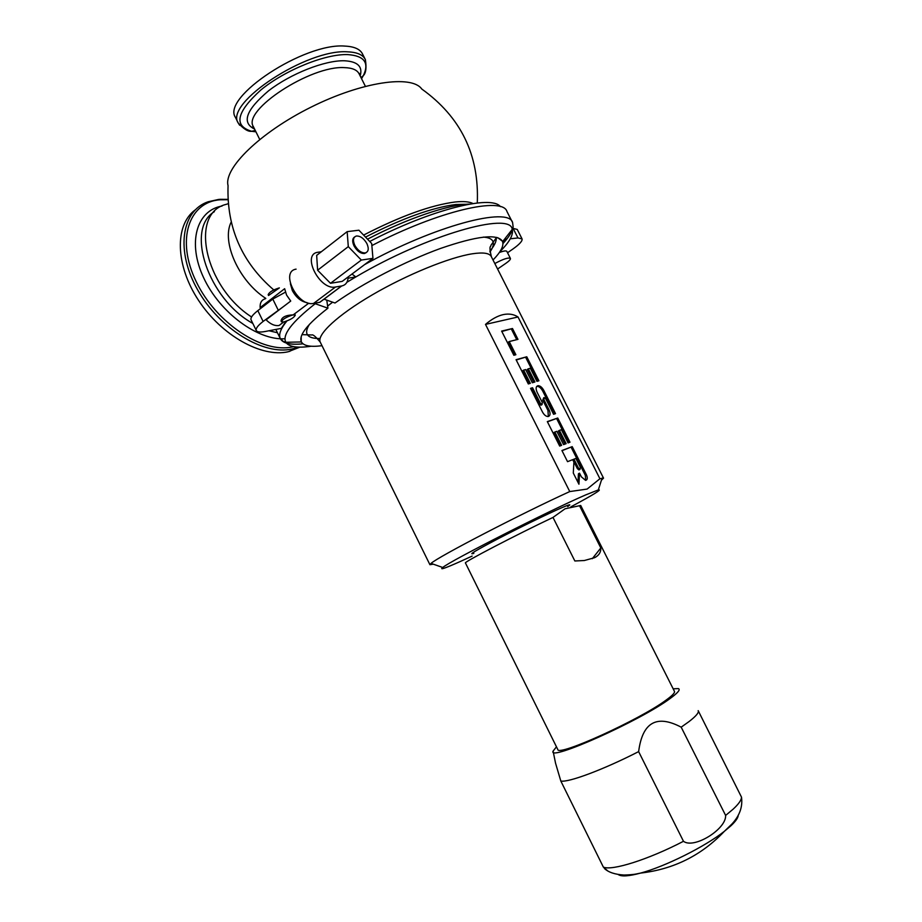 <?xml version="1.0" encoding="UTF-8"?>
<svg xmlns="http://www.w3.org/2000/svg" width="922" height="922" viewBox="0 0 922 922"><rect width="100%" height="100%" fill="white"/><g stroke="black" fill="none" stroke-linecap="round" stroke-linejoin="round"><path stroke-width="1.38" d="M235.686 117.878L235.456 117.405C221.234 97.444 304.214 42.481 344.989 46.1C354.348 46.549 360.202 49.2 362.553 54.041L365.135 59.158M273.776 289.934C241.875 262.459 226.639 227.676 228.057 185.599C223.493 168.472 259.981 132.514 311.002 107.171C361.943 81.678 411.777 74.601 421.769 89.019C460.827 117.002 479.336 154.988 477.285 202.99M485.502 324.394C491.61 319.173 497.5 315.923 503.17 314.621C508.817 313.434 513.761 314.218 518.014 316.984L485.502 324.394L569.761 491.564C520.653 513.946 437.477 557.153 431.058 563.388L429.917 564.702L433.317 564.172M569.761 491.564L587.118 489.075L599.922 478.748L518.014 316.984M599.922 478.748L603.541 478.138L601.432 480.189M472.11 556.093L460.032 561.613C445.015 568.309 439.252 570.269 442.744 567.491C449.717 561.187 550.203 510.108 585.816 494.86L598.32 489.916C602.562 489.121 593.434 494.757 570.914 506.8M512.482 328.509L501.626 331.09L513.842 355.27L515.871 354.728L509.221 341.555L517.968 339.365L512.482 328.509L501.822 331.482M526.773 356.779L516.055 359.672L528.318 383.944L530.323 383.345L523.638 370.125L525.655 369.561L532.317 382.745L534.967 381.962L528.318 368.8L530.311 368.235L536.938 381.374L538.909 380.786L526.773 356.779L516.228 360.006M543.842 399.537L544.13 397.543L545.812 398.915L553.58 414.289L555.528 413.632L543.692 390.225C542.021 387.263 540.142 385.742 538.056 385.673C535.855 386.341 535.544 388.531 537.123 392.265L542.332 402.58L542.032 404.585L540.35 403.214L532.547 387.759L530.542 388.358L542.482 412.007C544.13 414.958 545.985 416.467 548.06 416.548C550.33 415.88 550.653 413.644 549.051 409.841L543.842 399.537L542.77 400.183L543.692 397.808M557.741 418.023L547.322 421.596L559.677 446.064L561.625 445.338L554.894 432.015L556.842 431.312L563.561 444.611L566.143 443.655L559.435 430.39L561.371 429.698L568.067 442.929L569.98 442.214L557.741 418.023L547.438 421.827M572.205 446.628L561.924 450.524L567.549 461.668L572.7 459.652L573.91 462.072L573.288 473.032L578.935 484.223L579.523 473.17L581.402 476.87L585.608 480.385C587.498 479.855 587.775 477.988 586.438 474.784L572.205 446.628L562.005 450.685M575.881 458.407L580.353 467.258L580.042 469.344L578.451 468.019L573.968 459.156L575.881 458.407M516.735 339.676L511.433 329.189M509.221 341.555L508.16 342.235L514.637 355.062M537.699 381.143L525.713 357.436M533.746 382.319L527.257 369.457L528.318 368.8M529.101 383.702L522.578 370.782L523.638 370.125M554.329 414.036L542.62 390.87C540.949 387.908 539.07 386.387 536.984 386.33L536.731 386.364M548.325 416.514L547.968 410.474L542.77 400.183M541.56 404.481L540.96 405.219L539.278 403.859L531.475 388.404L530.692 388.646M568.793 442.664L556.669 418.657M564.956 444.093L558.352 431.012L559.435 430.39M560.438 445.775L553.799 432.637L554.894 432.015M585.677 480.385L585.343 475.383L571.11 447.239M577.967 482.287L578.428 473.781L579.523 473.17M579.569 469.229L578.947 469.943L577.356 468.63L572.873 459.755L573.968 459.156M532.547 387.759L531.475 388.404M324.014 299.177L335.009 303.004C363.061 283.135 405.634 261.087 440.451 248.467C476.812 235.917 497.477 233.508 502.432 241.253L502.594 241.656C503.942 245.944 500.75 252.052 493.028 259.992M496.232 237.876C496.543 241.299 494.434 245.701 489.893 251.095M321.294 251.787L317.675 252.294C301.356 254.553 319.83 290.626 335.493 287.007L341.693 285.97C345.45 285.163 347.571 282.57 348.09 278.19L355.834 276.946L346.891 282.27M351.997 274.053L355.834 276.946C426.621 235.064 510.8 211.173 512.24 229.394C513.623 234.661 509.52 242.083 499.908 251.671M296.089 269.143C279.712 271.598 297.887 307.187 313.618 303.396L319.842 302.289L325.328 298.129M505.463 238.014L506.086 239.247L502.893 242.924M522.013 238.81L517.23 229.428L513.105 228.402L517.968 237.957L510.281 238.786M507.538 252.743L512.77 249.113C519.501 244.353 522.601 240.953 522.059 238.902L517.968 237.957M367.521 239.167C406.671 218.641 448.541 204.523 469.575 204.096M322.008 345.704C310.633 347.179 303.764 345.934 301.413 341.958L301.229 341.566C298.809 334.986 307.706 323.864 327.921 308.19L314.091 303.315M326.814 300.48L327.921 308.19M283.538 306.53L263.116 321.444C257.86 325.524 255.578 328.543 256.27 330.491C257.123 332.116 260.142 332.439 265.34 331.471L281.325 328.37L285.97 321.34M285.405 292.182L272.785 299.074L257.826 310.633C252.593 314.759 250.335 317.813 251.061 319.83L251.13 319.957M494.814 263.542C503.285 258.99 508.483 257.284 510.431 258.425C510.684 259.382 509.163 261.007 505.89 263.312L497.592 269.028M499.332 252.524C503.712 250.876 506.224 250.496 506.858 251.406L510.396 258.379M354.786 245.275C352.619 240.193 353.172 237.104 356.434 236.009C360.421 235.894 363.913 238.441 366.921 243.639C369.1 248.733 368.535 251.821 365.239 252.928C361.286 253.02 357.794 250.473 354.786 245.275M307.21 302.67C301.183 301.655 296.239 297.633 292.355 290.614L290.372 283.734M281.417 321.732L281.037 320.96C281.706 317.18 285.716 315.163 293.092 314.886C286.569 316.857 282.685 319.139 281.417 321.732L283.642 321.985L279.101 325.478C274.86 326.134 270.515 324.244 266.101 319.819L290.73 301.056L286.569 295.063L284.644 288.701L260.131 307.66C259.854 302.785 261.594 299.823 265.363 298.763M279.331 287.918L268.544 295.501L268.164 294.729C269.166 292.17 272.9 289.888 279.354 287.895M260.131 307.66L262.125 307.314M283.642 321.985C290.142 320.003 294.014 317.721 295.271 315.14L293.092 314.886L294.902 314.39L295.259 315.105M347.156 231.641L316.672 255.382L317.606 270.227L330.491 283.296L342.2 281.383L372.949 258.344L371.681 243.489L358.912 230.212L347.156 231.641L348.297 246.635L361.32 260.062L372.949 258.344M366.334 252.559L364.455 253.515C360.502 253.619 357.01 251.072 354.002 245.874C352.089 241.576 352.273 238.614 354.567 236.989M330.491 283.296L361.32 260.062M317.606 270.227L348.297 246.635M299.88 347.145L288.125 351.778C261.79 357.782 221.764 335.769 198.645 300.526C175.318 265.386 174.477 225.164 195.084 209.997M228.276 203.716L225.89 204.43C189.194 213.501 204.696 286.973 251.568 316.972M231.215 222.006C221.13 241.622 238.913 281.198 265.813 298.405M556.473 746.82L553.085 751.119C547.484 762.194 640.709 720.578 670.248 698.415C677.866 692.86 680.597 689.587 678.454 688.607L673.152 688.803M557.718 749.332L557.775 749.471C557.614 756.974 640.029 719.621 666.18 700.04C672.415 695.522 675.158 692.606 674.42 691.316L580.71 505.475L565.082 508.771L552.993 517.426L574.855 560.979L584.364 560.518L594.529 557.718C598.862 555.551 600.971 552.301 600.821 547.956L579.489 505.648M698.173 710.643C699.199 712.429 696.133 716.094 688.976 721.626L681.185 727.17C656.591 714.239 642.415 722.387 638.635 751.614C603.518 769.616 568.09 782.801 560.818 781.015L555.563 763.243L553.235 751.845M698.277 710.827L741.495 797.138C741.53 799.95 738.741 803.961 733.117 809.182L725.626 815.428L681.185 727.17M725.626 815.428C726.467 829.109 693.92 849.312 683.479 841.29L638.635 751.614M683.479 841.29C648.27 859.615 611.747 871.071 603.357 867.095L560.818 781.015M603.357 867.095L607.402 870.61M465.46 562.985L465.437 562.95C462.902 562.616 516.262 534.806 552.993 517.426M473.839 553.338C467.673 555.344 475.706 550.515 497.926 538.828C519.063 527.822 547.138 514.119 560.691 508.195C569.704 504.276 572.032 503.735 567.664 506.558M600.821 547.956L592.293 558.686M255.475 130.878L253.838 130.786M239.674 125.277L238.233 123.029C224.138 103.31 307.21 48.451 347.894 51.851C357.229 52.254 363.049 54.847 365.377 59.642C366.622 67.802 365.942 73.138 363.337 75.627C369.492 62.834 364.34 55.827 347.871 54.605C325.593 53.695 285.175 69.991 260.891 89.953C236.47 112.127 233.404 125.911 251.683 131.293C248.191 131.823 243.708 129.068 238.233 123.029L235.456 117.405M361.551 78.693L363.337 75.627L360.986 77.575M255.947 131.823L251.683 131.293L255.256 130.44M254.576 129.068C241.345 122.684 246.013 109.925 268.59 90.794C290.672 73.645 325.109 60.126 344.517 60.771C357.678 61.509 362.899 66.568 360.168 75.95M365.377 86.288L359.154 73.921C357.217 69.957 352.319 67.859 344.448 67.629C310.633 65.347 241.979 110.479 253.389 126.66L253.573 127.04M363.591 235.087C400.471 216.128 431.035 205.087 455.295 201.976C463.455 201.146 469.367 201.664 473.044 203.543M365.527 237.092C401.888 218.468 432.003 207.6 455.883 204.5L466.693 204.258M332.635 302.174L327.61 306.069M309.515 324.279C306.669 328.681 305.931 332.093 307.28 334.502C308.974 337.337 313.238 338.662 320.061 338.478M483.37 237.104C488.902 237.484 492.141 239.075 493.074 241.875C493.892 244.457 492.855 247.834 489.962 252.006M429.917 564.702L320.211 342.062C316.719 334.674 337.533 315.151 372.2 294.902C406.786 274.664 449.487 257.284 472.421 253.781C483.393 252.144 489.709 253.124 491.368 256.731C488.441 244.076 491.115 247.522 490.93 245.264L496.635 237.369M301.99 334.628L311.832 334.974C312.938 334.294 315.727 336.657 320.211 342.062L320.383 342.419M543.692 390.225L542.62 390.87M549.051 409.841L547.968 410.474M540.35 403.214L539.278 403.859M586.438 474.784L585.343 475.383M578.451 468.019L577.356 468.63M371.854 245.586C438.434 210.827 502.882 196.144 506.996 211.587L512.321 222.052M369.734 241.472C430.862 209.536 491.657 194.53 500.416 206.655M364.524 264.66C434.274 225.844 508.932 206.24 512.597 222.594L513.128 226.962L512.24 229.394L502.594 241.656M513.035 227.377C512.171 231.825 508.806 237.231 502.939 243.581M313.618 303.396L335.493 287.007M319.727 302.312L341.566 285.993M311.256 346.234C297.368 348.251 288.897 346.926 285.832 342.281C281.994 334.974 291.767 322.147 315.128 303.787M302.992 343.814C290.292 345.128 282.708 343.33 280.242 338.443C278.49 334.444 280.703 328.635 286.869 321.017M272.785 299.074L278.144 309.988M257.826 310.633L263.116 321.444M218.825 199.394L208.222 201.745C181.357 210.631 175.387 250.968 197.723 289.992C219.724 329.096 263.634 355.569 291.894 349.023L298.255 347.11M227.999 199.728L220.323 199.774C188.71 201.791 175.791 240.123 196.236 281.706C216.232 323.368 262.943 353.818 292.528 346.879L293.634 346.626M284.979 338.754C257.93 340.598 220.001 312.938 203.716 277.914C187.131 242.912 196.501 210.366 222.041 206.032M277.453 332.75L269.017 330.756M252.824 323.426C208.257 299.097 184.976 229.209 214.377 211.668M618.213 874.517C621.255 876.753 628.735 876.269 640.617 873.076C665.085 866.576 704.938 846.707 724.381 831.31L731.008 825.709C735.71 821.26 738.119 817.768 738.257 815.221M359.154 73.921L359.776 73.472L359.937 75.477M254.403 128.711L252.444 126.982L253.389 126.66L259.716 139.441M603.495 478.069L491.368 256.731M598.32 489.916L602.101 478.115M442.744 567.491L431.058 563.388M536.984 386.33L538.056 385.673M540.96 405.219L542.032 404.585M578.947 469.943L580.042 469.344M497.811 237.703L502.432 241.253M319.842 302.289L341.693 285.97M301.183 336.807L301.229 341.566M301.413 341.958L285.832 342.281L283.377 341.509L280.242 338.443L275.828 329.442M251.061 319.83L256.27 330.491M353.149 238.544L353.921 237.945M364.455 253.515L365.239 252.928M279.101 325.478L283.78 321.951M293.231 314.851L308.801 303.154M298.14 347.11L293.38 348.689L289.612 351.432M227.988 199.359L219.62 199.325M604.406 868.489C608.451 872.316 615.009 874.494 624.056 875.036C635.512 874.678 636.549 873.779 640.617 873.076C673.648 869.285 701.573 855.362 724.381 831.31L732.045 823.911C739.686 815.578 742.832 806.658 741.495 797.138M557.775 749.471L465.437 562.95"/></g></svg>
